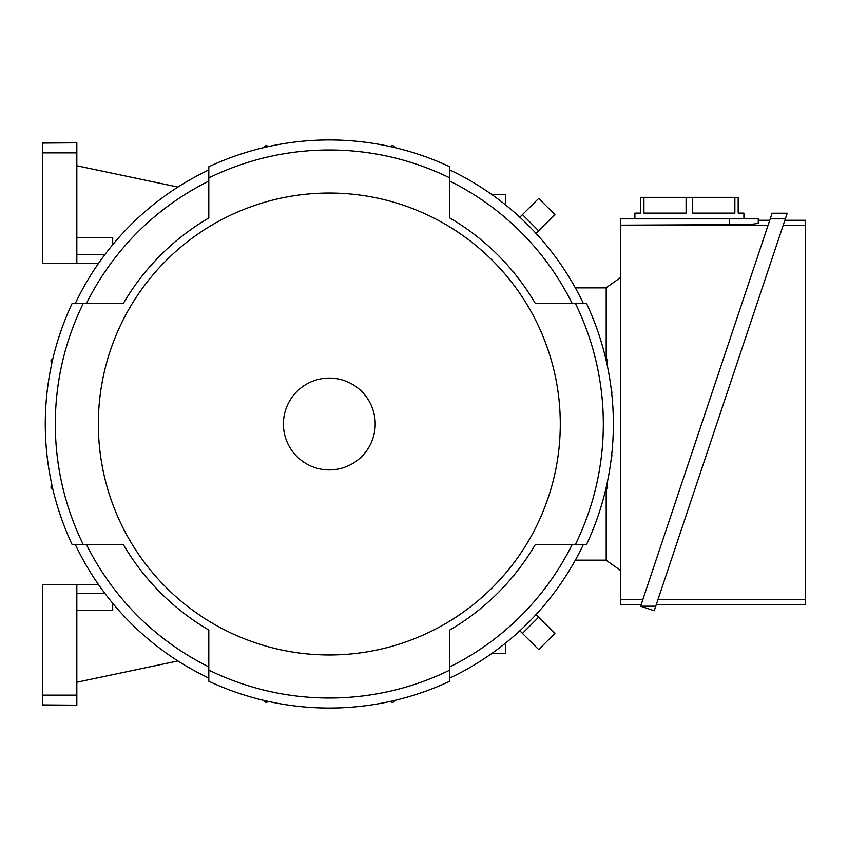 <?xml version="1.0" encoding="UTF-8"?>
<svg xmlns="http://www.w3.org/2000/svg" width="848" height="848" viewBox="0 0 848 848"><rect width="100%" height="100%" fill="white"/><g stroke="black" fill="none" stroke-linecap="round" stroke-linejoin="round"><path stroke-width="1.27" d="M177.921 187.058L76.829 165.773M76.829 152.863L76.829 142.824L42.4 143.079L42.4 152.863L76.829 152.863L76.829 263.325L98.569 263.325M112.699 244.733L112.699 237.504L76.829 237.504M76.829 254.718L104.802 254.718M76.829 263.325L42.4 263.325L42.4 152.863M606.193 358.852L606.193 287.716L620.535 277.582M620.535 570.418L606.193 560.284L606.193 489.148M641.099 604.762L620.535 604.762L620.535 218.858L758.26 218.858L758.26 223.363L749.865 224.593L620.535 225.165M758.26 223.363L758.26 220.289L769.74 220.289M620.535 225.568L767.981 225.568M642.869 599.483L620.535 599.483M758.26 220.289L758.26 218.858M770.228 218.858L785.354 218.858L654.232 610.74L640.622 606.193L772.104 213.23L787.23 213.23L785.354 218.858L787.23 213.23M783.107 225.568L805.6 225.568L805.6 604.762L656.235 604.762M805.6 599.483L657.995 599.483M784.877 220.289L805.6 220.289L805.6 225.568M640.622 606.193L655.748 606.193M634.887 218.858L634.887 213.113L640.622 213.113L640.622 197.34L738.173 197.34L738.173 213.113L743.908 213.113L743.908 218.858M734.866 197.34L734.866 213.113L692.699 213.113L692.699 197.34M686.096 197.34L686.096 213.113L643.929 213.113L643.929 197.34M606.193 560.146L575.336 560.146M505.768 642.922L505.768 653.532L491.723 653.532M606.193 287.854L575.336 287.854M605.769 358.746A2.152 2.152 0 0 1 606.67 362.668M611.45 391.087A2.152 2.152 0 0 1 611.715 393.387M611.715 454.613A2.152 2.152 0 0 1 611.45 456.913M606.67 485.332A2.152 2.152 0 0 1 605.769 489.254M519.856 630.774L538.692 649.6L554.921 633.371L536.095 614.546M536.095 233.454L554.921 214.629L538.692 198.4L519.856 217.226M491.723 194.468L505.768 194.468L505.768 205.078M390.642 146.651A2.152 2.152 0 0 1 394.574 147.552M359.934 141.605A2.152 2.152 0 0 1 362.234 141.87M296.408 141.87A2.152 2.152 0 0 1 298.708 141.605M264.067 147.552A2.152 2.152 0 0 1 267.989 146.651M47.181 456.913A2.152 2.152 0 0 1 46.926 454.613M52.862 489.254A2.152 2.152 0 0 1 51.972 485.332M42.4 695.137L42.4 704.921L76.829 705.176L76.829 695.137L42.4 695.137L42.4 584.675L98.569 584.675M76.829 695.137L76.829 584.675M76.829 610.496L112.699 610.496L112.699 603.267M104.802 593.282L76.829 593.282M177.921 660.942L76.829 682.227M51.972 362.668A2.152 2.152 0 0 1 52.862 358.746M46.926 393.387A2.152 2.152 0 0 1 47.181 391.087M267.989 701.349A2.152 2.152 0 0 1 264.067 700.448M298.708 706.395A2.152 2.152 0 0 1 296.408 706.13M362.234 706.13A2.152 2.152 0 0 1 359.934 706.395M394.574 700.448A2.152 2.152 0 0 1 390.642 701.349M75.271 544.501A281.176 281.176 0 0 0 208.809 678.05M83.231 303.499L72.101 303.499A284.048 284.048 0 0 0 72.101 544.501L123.299 544.501A238.67 238.67 0 0 0 208.809 630.022L208.809 670.09A274.01 274.01 0 0 0 449.822 670.09L449.822 630.022A238.67 238.67 0 0 0 535.332 544.501L575.4 544.501A274.01 274.01 0 0 0 575.4 303.499L535.332 303.499A238.67 238.67 0 0 0 449.822 217.978L449.822 177.91A274.01 274.01 0 0 0 208.809 177.91L208.809 217.978A238.67 238.67 0 0 0 123.299 303.499L83.231 303.499A274.01 274.01 0 0 0 83.231 544.501M208.809 169.95A281.176 281.176 0 0 0 75.271 303.499M449.822 177.91L449.822 166.78A284.048 284.048 0 0 0 208.809 166.78L208.809 177.91M583.36 303.499A281.176 281.176 0 0 0 449.822 169.95M575.4 544.501L586.54 544.501A284.048 284.048 0 0 0 586.54 303.499L575.4 303.499M449.822 678.05A281.176 281.176 0 0 0 583.36 544.501M208.809 670.09L208.809 681.22A284.048 284.048 0 0 0 449.822 681.22L449.822 670.09M560.284 424A230.963 230.963 0 0 0 329.321 193.037A230.963 230.963 0 0 0 98.347 424A230.963 230.963 0 0 0 329.321 654.963A230.963 230.963 0 0 0 560.284 424M375.219 424A45.909 45.909 0 0 0 329.321 378.091A45.909 45.909 0 0 0 283.412 424A45.909 45.909 0 0 0 329.321 469.909A45.909 45.909 0 0 0 375.219 424M535.332 544.501L572.199 544.501A271.137 271.137 0 0 1 449.822 666.888L449.822 630.022M449.822 217.978L449.822 181.112A271.137 271.137 0 0 1 572.199 303.499L535.332 303.499M123.299 303.499L86.432 303.499A271.137 271.137 0 0 1 208.809 181.112L208.809 217.978M208.809 630.022L208.809 666.888A271.137 271.137 0 0 1 86.432 544.501L123.299 544.501M729.566 225.165L729.566 218.858M522.463 633.371L538.692 617.143M538.692 230.857L522.463 214.629"/></g></svg>
